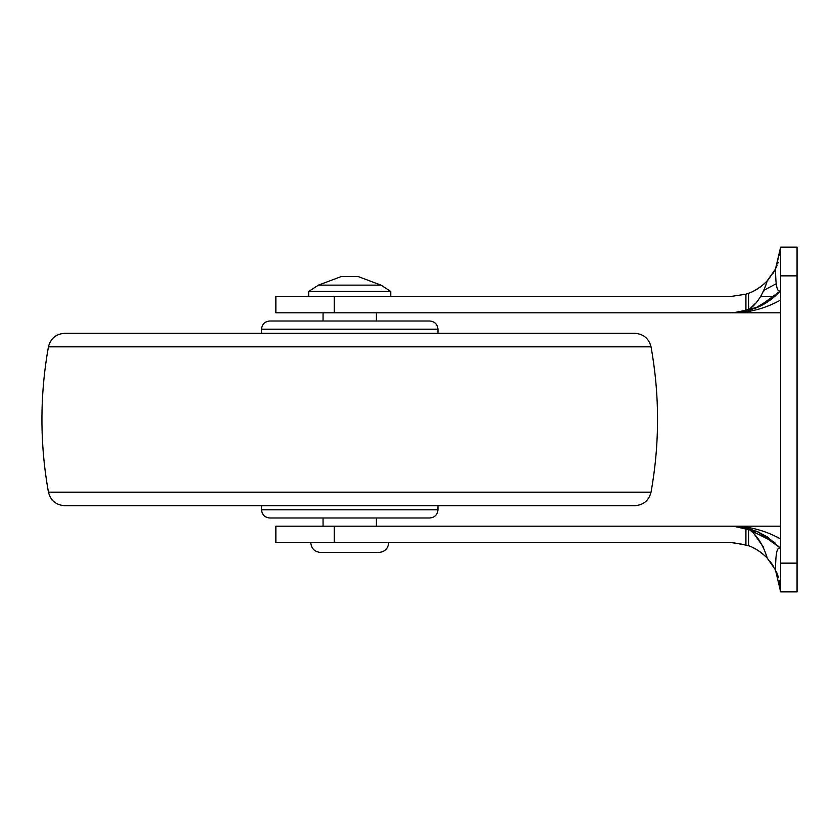<?xml version="1.0" encoding="UTF-8"?>
<svg xmlns="http://www.w3.org/2000/svg" width="839" height="839" viewBox="0 0 839 839"><rect width="100%" height="100%" fill="white"/><g stroke="black" fill="none" stroke-linecap="round" stroke-linejoin="round"><path stroke-width="1.26" d="M114.177 333.324L634.882 333.324C643.492 333.964 648.872 338.463 651.033 346.832C659.716 395.274 659.716 443.726 651.033 492.168C648.883 500.526 643.503 505.036 634.882 505.676L260.908 505.676L634.882 505.676M265.009 329.213L261.506 329.213C262.009 324.242 264.746 321.505 269.707 321.012L429.757 321.012C434.717 321.505 437.455 324.242 437.968 329.213L434.193 329.213M437.968 505.676L437.968 509.787L261.506 509.787C262.009 514.758 264.746 517.495 269.707 517.988L429.757 517.988C434.717 517.495 437.455 514.758 437.968 509.787L436.941 509.787M346.78 505.676L585.297 505.676M64.593 505.676L260.908 505.676L64.593 505.676C55.972 505.036 50.581 500.526 48.431 492.168L651.033 492.168M48.431 492.168C39.769 443.726 39.769 395.274 48.431 346.832C50.592 338.463 55.982 333.964 64.593 333.324L396.113 333.324M437.968 333.324L437.968 329.213L261.506 329.213L261.506 333.324L75.625 333.324M748.661 309.864L757.785 307.242C766.322 303.55 773.936 297.992 780.637 290.567C775.666 294.038 775.718 276.964 775.467 269.109L780.637 247.138L780.637 275.863L797.05 275.863L797.05 247.138L780.637 247.138L779.966 255.245M780.637 275.863L780.637 591.862L775.456 569.88C775.729 562.046 775.645 545.004 780.637 548.433M748.451 528.937L757.774 531.758L767.412 536.97L780.008 547.741L757.648 531.685L733.496 526.231M731.923 526.2L731.388 526.2C748.451 526.011 764.864 530.269 780.637 538.963M780.637 300.037C764.864 308.731 748.451 312.989 731.388 312.8L780.637 312.8M733.496 312.769L734.031 312.748M735.31 312.685L758.54 306.927L780.018 291.259M774.817 296.387L760.763 296.387L774.817 296.387L754.681 308.532L733.422 312.769M376.407 517.988L376.407 526.2L732.048 526.2M733.422 526.231L743.302 527.291M745.284 527.689L774.817 542.613L756.872 531.37M748.01 545.507L732.762 542.634M746.322 527.92L757.785 531.758L748.535 529.031L745.913 529.031L746.123 527.867L731.388 526.2L780.637 526.2M746.458 294.028L748.535 293.304L748.535 309.969L756.872 307.63M756.233 307.892L746.123 311.133L745.923 309.969L748.535 309.969C756.946 303.97 763.175 294.29 767.224 280.918C760.795 287.232 754.565 291.353 748.535 293.304L747.371 293.723M756.568 531.244L757.785 531.758M775.456 569.88L767.234 558.092C763.175 544.721 756.946 535.03 748.535 529.031L749.489 529.849M768.115 279.943L775.467 269.109L772.688 273.965M755.058 535.303L763.301 546.944M769.908 277.824L769.363 278.496M757.785 307.242L767.433 302.009L773.852 297.216M754.974 303.781L749.573 309.077M780.501 588.244L779.295 580.431M778.173 576.466L776.18 571.401M772.677 565.025L769.898 561.165M748.535 529.031L748.535 545.696C754.565 547.636 760.795 551.768 767.234 558.092L767.014 557.851M761.76 553.1L760.228 551.936M755.467 548.905L752.583 547.406M732.007 542.613L275.863 542.613L334.258 542.613L334.258 526.2L275.863 526.2L731.388 526.2M760.396 552.062L761.864 553.174M764.822 555.701L766.563 557.39M770.087 561.406L773.159 565.78M776.348 571.758L777.008 573.299M764.256 290.084L776.285 283.708L764.256 290.084M780.637 247.138L776.106 267.756M766.783 281.39L775.467 269.109L767.224 280.918L763.731 284.274M761.98 285.732L757.607 288.826M753.443 291.175L755.645 290M776.096 267.798L777.071 265.523M777.984 263.068L778.246 262.292M760.113 287.148L761.781 285.889M746.123 311.133L731.388 312.8L275.863 312.8L334.258 312.8L334.258 296.387L275.863 296.387L731.388 296.387L745.913 294.195L745.923 309.969M376.407 321.012L376.407 312.8L731.388 312.8M731.493 542.613L745.913 544.805L745.913 529.031M780.637 591.862L797.05 591.862L797.05 275.863M767.224 558.082L764.927 555.796M763.742 554.726L762.661 553.813M755.561 290.042L762.263 285.512M390.775 296.387L390.775 291.458L308.7 291.458L308.7 296.387M377.581 552.461L320.603 552.461C314.646 551.863 311.363 548.58 310.745 542.613M349.003 552.461L349.737 552.461M386.989 542.613L388.719 542.613C388.111 548.58 384.828 551.863 378.871 552.461M390.775 291.458L381.011 285.124L357.938 276.461L341.525 276.461L318.453 285.124L308.7 291.458M48.431 346.832L651.033 346.832M780.637 563.137L797.05 563.137M381.011 285.124L318.453 285.124M261.506 509.787L261.506 505.676M780.364 290.839L779.798 291.238L780.637 292.024M780.301 548.098L779.798 547.762L780.637 546.976M757.187 531.507L756.233 531.108M776.159 571.338L778.571 577.746M275.863 526.2L275.863 542.613M275.863 312.8L275.863 296.387M323.057 526.2L323.057 517.988M323.057 321.012L323.057 312.8"/></g></svg>
